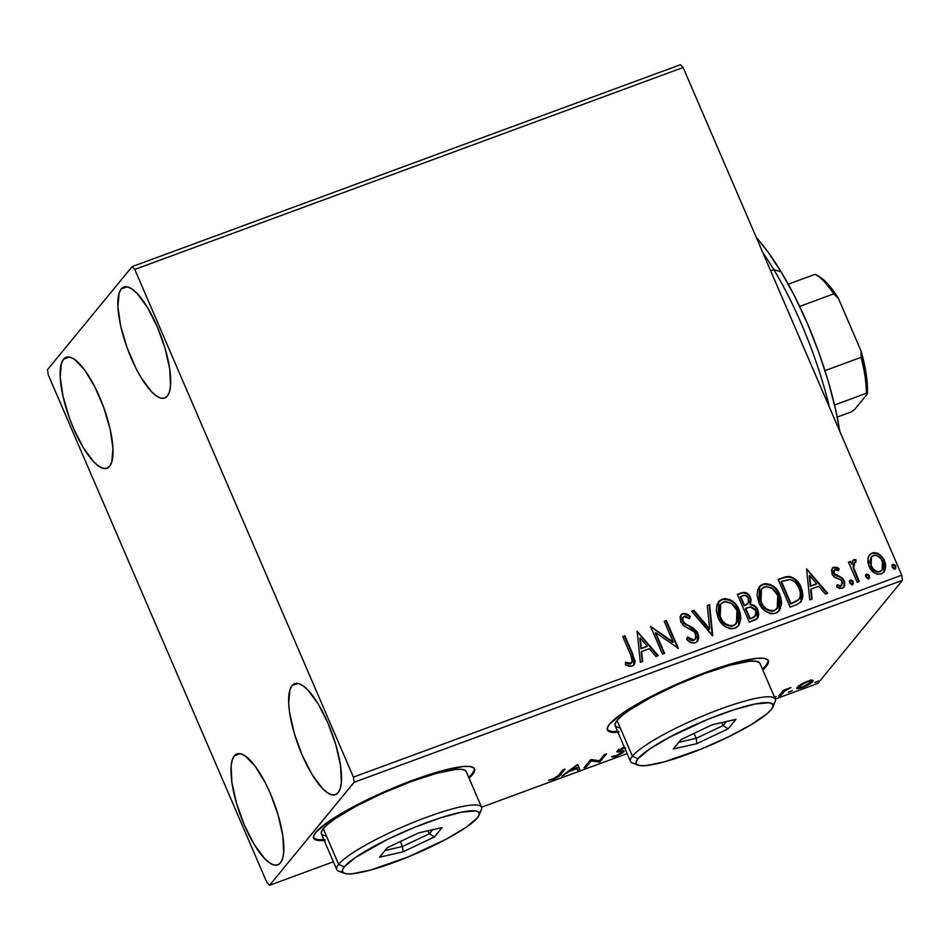<?xml version="1.0" encoding="UTF-8"?>
<svg xmlns="http://www.w3.org/2000/svg" width="950" height="950" viewBox="0 0 950 950"><rect width="100%" height="100%" fill="white"/><g stroke="black" fill="none" stroke-linecap="round" stroke-linejoin="round"><path stroke-width="1.43" d="M474.347 769.832L472.103 773.846L468.694 777.349A87.59 14.606 156.7 0 0 472.103 773.846L472.447 774.63A87.59 14.606 -23.3 0 1 469.039 778.145L472.447 774.63L474.691 770.616L473.836 767.873L469.929 766.484L463.101 766.531L441.857 770.806L413.345 780.069L381.9 792.882L352.319 807.322L329.104 821.168L315.78 832.331A87.59 14.606 -23.3 0 1 400.924 784.842A87.59 14.606 -23.3 0 1 474.561 768.835A87.59 14.606 -23.3 0 1 472.447 774.63L472.103 773.846A87.59 14.606 156.7 0 0 474.359 768.455M768.099 661.651L765.854 665.665L762.446 669.18A87.59 14.606 156.7 0 0 765.854 665.665L766.199 666.461A87.59 14.606 -23.3 0 1 762.791 669.976L766.199 666.461L768.443 662.447L767.588 659.692L763.681 658.314L756.853 658.35L735.609 662.637L707.097 671.887L675.652 684.712L646.071 699.141L622.856 712.999L609.532 724.149A87.59 14.606 -23.3 0 1 694.676 676.661A87.59 14.606 -23.3 0 1 768.312 660.654A87.59 14.606 -23.3 0 1 766.199 666.461L765.854 665.665A87.59 14.606 156.7 0 0 768.111 660.274M63.519 359.231A59.126 17.919 69.8 0 1 66.144 357.295A59.126 17.919 69.8 0 1 101.543 401.731A59.126 17.919 69.8 0 1 109.642 466.319L106.661 468.374L102.921 468.291L98.551 466.082L93.706 461.819L83.41 447.866L73.601 428.581L69.35 417.834L62.973 396.174L60.194 377.043L61.429 363.339L63.519 359.231L66.5 357.176L70.241 357.259L74.623 359.48L84.562 369.883L94.81 386.828L103.811 407.716L110.188 429.388L112.967 448.519L111.732 462.211L109.642 466.319A59.126 17.919 69.8 0 1 107.018 468.267A59.126 17.919 69.8 0 1 71.63 423.819A59.126 17.919 69.8 0 1 63.519 359.231L69.409 357.069L63.519 359.231M292.018 685.603A59.126 17.919 69.8 0 1 294.654 683.668A59.126 17.919 69.8 0 1 330.042 728.116A59.126 17.919 69.8 0 1 338.141 792.692L335.172 794.746L331.419 794.675L327.049 792.454L322.216 788.191L311.921 774.25L302.1 754.965L294.262 733.269L289.596 712.464L288.693 703.416L289.94 689.724L292.018 685.603L294.999 683.549L298.751 683.632L303.121 685.852L307.954 690.116L318.25 704.057L328.059 723.342L335.896 745.038L340.563 765.842L341.359 782.574L340.231 788.583L338.141 792.692A59.126 17.919 69.8 0 1 335.516 794.639A59.126 17.919 69.8 0 1 300.129 750.191A59.126 17.919 69.8 0 1 292.018 685.603L297.908 683.442L292.018 685.603M234.341 755.856A59.126 17.919 69.8 0 1 236.966 753.92A59.126 17.919 69.8 0 1 272.353 798.356A59.126 17.919 69.8 0 1 280.452 862.944L277.483 864.999L273.731 864.916L269.361 862.707L264.527 858.444L254.232 844.502L244.411 825.206L236.586 803.51L231.907 782.717L231.123 765.985L232.251 759.976L234.341 755.856L237.31 753.801L241.062 753.884L245.433 756.105L255.372 766.508L265.632 783.453L270.382 793.594L278.207 815.29L282.874 836.083L283.67 852.827L282.542 858.836L280.452 862.944A59.126 17.919 69.8 0 1 277.827 864.892A59.126 17.919 69.8 0 1 242.44 820.444A59.126 17.919 69.8 0 1 234.341 755.856L240.219 753.694L234.341 755.856M121.208 288.978A59.126 17.919 69.8 0 1 123.832 287.043A59.126 17.919 69.8 0 1 159.22 331.491A59.126 17.919 69.8 0 1 167.331 396.067L164.35 398.121L160.609 398.05L156.227 395.829L151.394 391.566L141.099 377.625L136.04 368.481L127.039 347.581L120.662 325.921L117.883 306.791L119.118 293.099L121.208 288.978L124.189 286.924L127.929 287.007L132.311 289.228L137.144 293.491L147.44 307.432L157.249 326.717L165.086 348.412L169.753 369.218L170.537 385.949L169.421 391.958L167.331 396.067A59.126 17.919 69.8 0 1 164.706 398.014A59.126 17.919 69.8 0 1 129.319 353.566A59.126 17.919 69.8 0 1 121.208 288.978L127.098 286.817L121.208 288.978M134.781 269.432L683.109 67.509L901.752 575.189L353.424 777.124L134.781 269.432L132.109 266.641L47.5 369.681L48.248 374.811L266.891 882.491L269.562 885.293L354.16 782.254L902.5 580.319L817.891 683.359L775.307 699.046L817.891 683.359L902.5 580.319L901.752 575.189L683.109 67.509L680.438 64.707L132.109 266.641L47.5 369.681L48.248 374.811L266.891 882.491L269.562 885.293L354.16 782.254L353.424 777.124L134.781 269.432L132.109 266.641L680.438 64.707L683.109 67.509L134.781 269.432M867.979 558.41L867.896 562.424L869.927 568.124L873.881 572.553L877.456 574.239L881.268 573.954L884.248 571.734L885.59 568.231L885.602 564.407L884.058 559.716L880.982 555.524L877.681 553.256L874.024 552.556L870.627 553.803L868.478 556.653L867.979 558.41L869.036 566.354C871.459 572.138 875.544 574.667 881.268 573.954L883.999 572.054L884.498 560.666L879.344 554.206L872.231 552.947L869.547 554.824L867.979 558.41M857.209 582.398L859.322 581.626L853.717 567.72L853.575 563.861L854.537 562.388L855.926 562.258L855.998 559.728L854.561 559.526L852.981 560.405L851.865 564.324L850.582 561.331L848.469 562.115L857.209 582.398L859.322 581.626L853.717 567.72L854.822 562.246L855.926 562.258L855.998 559.728L852.934 560.476L851.865 564.324L850.582 561.331L848.469 562.115L857.209 582.398M833.708 567.138L831.416 570.036L832.366 574.726L834.86 577.434L840.904 579.904L842.567 582.861L841.059 585.877L837.247 584.808L836.855 587.124L839.515 588.406L842.377 588.276L844.586 586.102L844.681 581.827L842.258 577.897L834.29 573.527L833.791 571.081L834.48 569.81L835.857 569.489L838.529 570.724L839.016 568.528L836.463 567.233L833.316 567.601L838.636 568.991L833.708 567.138L832.236 568.148L831.986 573.942L834.005 576.816L840.904 579.904L842.234 581.661L841.059 585.877L837.247 584.808L836.855 587.124L842.377 588.276L843.98 587.159L844.301 580.783L842.258 577.897L835.347 574.714L834.053 573.064L834.908 569.584L838.529 570.724L839.016 568.528L838.292 570.558L838.636 568.991L833.708 567.138M796.444 604.782L801.206 601.694L802.964 596.315L802.049 589.867L798.214 582.243L794.984 578.883L789.747 576.496L785.662 576.781L778.121 579.357L790.079 607.121L796.444 604.782L801.159 601.754L801.123 587.373C798.986 581.566 795.019 577.921 789.224 576.424L778.121 579.357L790.079 607.121L796.444 604.782M749.301 622.143L755.476 619.828L757.946 617.524L758.777 614.353L757.863 609.852L754.977 605.969L750.476 604.354L751.082 599.224L747.982 593.916L743.992 592.325L737.342 594.379L749.301 622.143L757.399 618.331L757.863 609.852C756.461 606.528 753.991 604.687 750.476 604.354L750.5 597.503C748.588 593.133 745.489 591.624 741.226 592.942L737.342 594.379L749.301 622.143M712.393 635.728L709.579 604.604L707.287 605.447L709.686 628.959L693.951 610.363L691.648 611.206L712.749 635.597L709.579 604.604L707.287 605.447L709.686 628.959L693.951 610.363L691.648 611.206L712.393 635.728M664.596 653.339L655.702 632.676L678.3 648.292L666.342 620.528L664.24 621.3L673.146 642.01L650.524 626.347L662.482 654.111L664.596 653.339L655.702 632.676L678.3 648.292L666.342 620.528L664.24 621.3L673.146 642.01L650.524 626.347L662.482 654.111L664.596 653.339M630.717 655.049L632.296 661.663L630.099 663.432L625.706 662.293L625.563 664.822L628.758 666.188L632.118 666.116L634.517 664.074L635.051 660.903L624.863 635.799L622.761 636.571L630.717 655.049C632.819 658.207 632.866 660.951 630.871 663.278L625.706 662.293L625.563 664.822L632.118 666.116L634.042 664.81L632.938 654.55L624.863 635.799L622.761 636.571L630.717 655.049M637.165 631.263L640.336 662.269L642.639 661.426L641.618 651.486L649.325 648.648L655.975 656.509L658.267 655.666L637.165 631.263L640.336 662.269L642.639 661.426L641.618 651.486L649.325 648.648L655.975 656.509L658.267 655.666L637.165 631.263M695.317 642.841L697.49 641.238L698.535 638.721L698.642 635.93L697.217 631.94L693.215 627.938L684.772 623.497L682.611 620.362L682.682 617.749L684.428 616.372L686.232 616.55L689.296 618.664L690.211 616.36L686.826 613.973L683.359 613.462L680.829 615.268L680.093 617.144L680.782 621.894L684.036 625.991L694.45 632.011L696.243 636.726L695.352 639.041L693.5 640.169L690.484 639.374L687.646 637.011L686.541 639.053L691.648 642.806L695.317 642.841L697.347 641.404L697.87 633.199L689.451 625.919L685.651 624.114L682.836 620.991L683.026 617.191L684.083 616.467L689.296 618.664L690.211 616.36L682.884 613.605L681.138 614.84L680.782 621.894L683.679 625.717L693.88 631.465L695.744 633.935L695.352 639.029L693.939 640.051L687.646 637.011L686.541 639.053C688.916 642.105 691.837 643.364 695.317 642.841M718.069 617.702L720.789 622.416L724.707 626.252L729.624 628.591L732.296 628.817L736.072 627.736L738.922 625.124L740.881 618.509L740.038 612.346L736.369 605.019L730.051 599.711L724.743 598.583L719.886 600.436L717.012 604.687L716.276 610.256L718.069 617.702C721.371 625.634 726.976 629.161 734.884 628.271L738.447 625.765L739.1 609.805C735.787 601.742 730.134 598.191 722.143 599.153L718.734 601.576L718.069 617.702M758.848 602.68L761.556 607.406L765.486 611.23L770.391 613.581L773.074 613.807L776.851 612.714L779.689 610.114L781.648 603.499L780.817 597.336L777.148 590.009L770.818 584.689L765.522 583.561L760.653 585.414L757.779 589.665L757.055 595.234L758.848 602.68C762.149 610.624 767.754 614.151 775.651 613.261L779.214 610.755L779.879 594.783C776.566 586.72 770.913 583.169 762.921 584.131L759.513 586.566L758.848 602.68M806.586 568.872L809.756 599.878L812.06 599.034L811.039 589.095L818.746 586.257L825.396 594.118L827.688 593.275L806.586 568.872L809.756 599.878L812.06 599.034L811.039 589.095L818.746 586.257L825.396 594.118L827.688 593.275L806.586 568.872M849.668 580.64L850.452 579.939L849.692 582.896L851.592 584.63L853.314 583.704L852.768 580.842L850.452 579.939L849.443 582.065L852.447 584.571L853.053 584.131L852.672 584.594M865.83 574.679L866.626 573.99L866.056 577.339L868.193 578.704L869.594 577.339L868.929 574.893L866.626 573.99L865.616 576.116L868.609 578.609L869.226 578.182L868.846 578.645M892.193 564.977L892.988 564.276L892.216 567.245L894.128 568.967L895.838 568.041L895.292 565.179L892.988 564.276L891.979 566.402L894.971 568.908L895.589 568.468L895.209 568.943M627.131 753.611L481.555 807.215L627.131 753.611M333.379 861.781L269.562 885.293L333.379 861.781M797.299 687.23C795.851 688.952 797.596 689.023 802.512 687.467L802.512 687.467C808.011 685.188 811.431 683.216 812.773 681.53L812.167 680.141L812.773 681.53L812.476 680.164L807.607 681.269L801.099 684.356L797.109 687.491L797.062 688.406L798.083 688.607L806.146 685.924L812.226 682.112L813.212 680.592L812.131 680.141L805.849 681.957L801.099 684.356L796.919 688.227M778.691 696.16L780.805 695.388L785.139 690.662L790.911 687.551L783.607 690.175L778.691 696.16L780.805 695.388L784.474 691.196L790.911 687.551L783.607 690.175L778.691 696.16M586.067 767.101L591.078 760.998L599.783 762.043L606.504 753.849L604.402 754.633L599.379 760.736L590.686 759.679L583.965 767.873L586.067 767.101L585.568 765.926L586.067 767.101L591.078 760.998L599.783 762.043L606.504 753.849L604.402 754.633L599.379 760.736L590.686 759.679L583.965 767.873L586.067 767.101M558.446 775.354L555.311 777.884L548.708 780.342L553.506 779.238L558.446 776.684L565.036 769.132L562.923 769.904L558.446 775.354L553.779 778.549L548.708 780.342L553.114 779.38C557.65 777.409 560.108 775.841 560.488 774.666L565.036 769.132L562.923 769.904L558.446 775.354M324.223 840.512A87.59 14.606 -23.3 0 1 313.654 838.126A87.59 14.606 -23.3 0 1 315.78 832.331L313.536 836.344L314.379 839.099L318.298 840.477L325.126 840.441M617.975 732.331A87.59 14.606 -23.3 0 1 607.406 729.956A87.59 14.606 -23.3 0 1 609.532 724.149L607.288 728.163L608.131 730.918L612.049 732.296L618.877 732.26M577.339 764.596L561.818 776.031L569.086 771.519L576.793 768.681L577.446 770.272L579.749 769.429L577.683 764.465L561.818 776.031L569.086 771.519L576.793 768.681L577.446 770.272L579.749 769.429L577.339 764.596M624.423 747.127L616.859 751.45L621.787 751.972L621.181 753.101L616.847 755.321L611.622 756.58L615.208 756.485L622.179 753.184L624.186 751.129L619.044 750.595L624.768 747.828M774.499 697.739L776.102 696.552L773.989 697.062M788.654 692.087L792.241 690.686L788.571 692.301M815.017 682.385L818.603 680.972L814.934 682.599M607.276 729.541A87.59 14.606 156.7 0 0 617.631 731.547M607.786 730.123L611.705 731.512L618.533 731.464M313.524 837.722A87.59 14.606 156.7 0 0 323.879 839.717M314.046 838.304L317.953 839.681L324.781 839.646M559.977 773.49L560.488 774.666L559.977 773.49M577.659 764.477L579.749 769.429L579.061 767.837L576.567 768.182L579.061 767.837L577.659 764.477M568.812 770.877L569.086 771.519L568.812 770.877M563.837 774.535L564.11 775.188L563.837 774.535M575.878 766.508L576.579 768.17L570.677 770.343L570.404 769.702L570.677 770.343L575.878 766.508L575.605 765.866L576.579 768.17L570.677 770.343L575.878 766.508M599.201 760.712L599.783 762.043L599.201 760.712M598.643 760.629L599.296 762.221L598.619 760.641L591.114 759.525L598.619 760.641M590.567 759.822L591.078 760.998L590.567 759.822M618.877 750.346L619.376 751.949L621.787 751.972L621.288 750.809L621.822 752.519L616.847 755.321L611.622 756.58C611.717 757.245 613.284 757.091 616.312 756.105L624.162 751.082M624.352 747.151L617.061 751.153L617.12 752.008L619.376 751.949L618.688 750.369L617.832 750.429M617.061 751.153L617.12 752.008M623.924 751.759L623.485 750.749L623.924 751.759L619.602 750.928L618.913 749.681L619.198 750.346L622.606 747.804L625.623 747.982M622.689 750.726L621.692 751.474M621.502 751.604L622.844 750.583M618.141 750.405L619.412 750.31M773.68 698.084L776.008 696.754L774.381 696.884M783.976 690.044L784.474 691.196L783.976 690.044M781.945 692.194L782.456 693.369L781.945 692.194M780.294 694.212L780.805 695.388L780.294 694.212M812.773 681.53L812.476 680.164M811.918 680.141L810.825 681.138M798.903 686.791L797.501 687.016M797.394 687.016L799.199 686.719M810.778 681.174L812.084 679.951M806.989 682.005C810.564 680.913 811.787 681.008 810.659 682.314L803.106 686.731C799.508 687.847 798.273 687.764 799.413 686.458L799.069 685.663L799.413 686.458L806.811 681.566L811.003 681.637L807.583 684.629L801.847 687.159L799.081 687.135L801.444 684.784L806.989 682.005M810.291 679.915L810.659 682.314M798.416 685.674L799.104 687.254L799.413 686.458M633.697 665.226L634.671 661.366L633.329 656.877L624.482 636.262L622.879 636.856L624.863 635.799L632.938 654.55L633.828 665.036M630.479 663.753L625.326 662.756L628.924 663.86L631.584 662.839M630.741 663.634L631.797 662.625L630.871 663.278M634.695 662.352L634.671 661.366M637.212 631.691L657.673 655.88L637.212 631.691M641.238 651.949L642.212 661.58L641.238 651.949M639.837 638.364L640.906 648.779L646.807 646.606L640.906 648.779L640.229 637.901L647.188 646.131L641.297 648.304L639.837 638.364M650.691 626.727L672.766 642.473L673.146 642.01L672.766 642.473L650.691 626.727M664.359 621.585L666.342 620.528L677.778 648.434L665.962 620.991L664.359 621.585M655.31 633.151L664.086 653.517L655.31 633.151M695.352 639.029L693.547 640.526L691.778 640.585L687.266 637.474L693.547 640.526L695.151 639.267M680.96 615.078L682.884 613.605L690.211 616.36L689.142 618.545L689.819 616.823L686.434 614.436L683.466 613.842L681.328 614.733M682.848 617.441L682.456 621.466L682.836 620.991L685.271 624.578L689.451 625.919L689.071 626.383L697.478 633.674L697.87 633.199L697.146 641.642M697.098 641.701L698.25 636.405L696.006 631.227M695.079 630.194L692.835 628.401M691.636 627.677L683.596 623.248L682.076 620.172L683.121 617.227M684.475 613.842L683.466 613.842M691.861 611.456L693.951 610.363L693.559 610.826L709.306 629.434L709.686 628.959L709.306 629.434L693.559 610.826L691.861 611.456M707.311 605.756L709.579 604.604L712.322 635.645L709.187 605.067L707.311 605.756M718.544 601.813L721.762 599.616C729.754 598.654 735.407 602.205 738.72 610.268L738.554 625.575M729.695 600.186L723.033 599.236L718.236 602.193M719.494 600.899L718.734 601.611M738.53 625.599L739.694 623.236M740.311 620.73L739.658 612.809L735.989 605.494M736.452 623.378L734.16 625.492L731.132 626.347L725.076 624.245M723.627 623.046L720.242 618.367L718.533 613.213L718.687 607.763L720.516 604.2M720.575 604.129L719.791 617.381C722.404 623.734 726.881 626.584 733.198 625.919L733.578 625.456C727.261 626.109 722.796 623.271 720.171 616.906L720.765 603.891L723.461 601.967C729.849 601.314 734.362 604.176 736.986 610.565L736.44 623.426L733.198 625.919L736.25 623.651M746.415 593.513L742.888 592.871L737.461 594.653L740.834 593.418C745.109 592.087 748.196 593.607 750.12 597.966L750.096 604.817C753.611 605.162 756.069 606.991 757.471 610.328L757.197 618.569M756.877 618.961L758.385 614.816L757.768 611.052L755.369 607.145L752.447 605.257M755.369 607.145L754.597 606.444M751.296 604.96L750.096 604.817L750.928 601.457L749.443 596.648M748.636 595.472L747.591 594.367M755.594 615.493L754.205 617.144L749.799 618.984L745.358 608.665L750.298 606.896L755.749 610.636L755.464 615.909L752.21 618.094L755.25 616.146M747.852 603.832L744.123 605.815L740.299 596.909L742.864 595.638C745.441 594.831 747.282 595.721 748.41 598.334L748.244 603.357L745.204 605.411L748.042 603.582M745.596 604.948L744.123 605.815L745.596 604.948L744.515 605.34L740.679 596.446L744.123 605.815L740.679 596.446L745.014 595.294L748.03 597.538L748.742 602.466L745.596 604.948M752.602 617.631L749.799 618.984L752.602 617.631L750.179 618.509L745.738 608.19L749.799 618.984L745.738 608.19L751.165 606.919L754.87 609.116L756.153 611.871L755.974 615.018L752.602 617.631M759.311 586.803L762.529 584.606C770.521 583.644 776.174 587.195 779.487 595.258L779.024 610.981L780.461 608.226M770.462 585.176L763.812 584.226L759.002 587.183M760.273 585.889L759.513 586.589M781.09 605.708L780.425 597.799L776.756 590.472M777.219 608.356L774.927 610.47L771.911 611.337L765.842 609.223M764.394 608.024L761.021 603.357L759.299 598.203L759.466 592.753L761.294 589.19M761.354 589.119L760.558 602.359C763.182 608.724 767.648 611.562 773.965 610.909L774.357 610.434C768.039 611.099 763.562 608.249 760.95 601.896L761.544 588.869L764.239 586.946C770.628 586.293 775.129 589.166 777.765 595.555L777.219 608.416L773.965 610.909L777.017 608.641M785.306 577.244L778.24 579.643L782.266 577.826L788.844 576.899C794.639 578.384 798.606 582.041 800.731 587.848L800.957 601.991M800.826 602.169L802.204 599.319L802.596 595.484L799.841 585.948L794.604 579.346L790.899 577.315L787.039 576.935M799.104 599.153L798.677 599.771M792.846 603.131L790.578 603.962L781.066 581.899L790.578 603.962L798.974 599.414L790.578 603.962L781.458 581.436L789.248 579.464C794.01 580.486 797.264 583.383 799.009 588.145C801.147 592.396 801.004 596.303 798.558 599.878L794.259 602.585M781.458 581.436L790.091 579.548L793.262 580.783L795.957 583.146L798.653 587.373L800.316 592.372L800.102 597.289L798.285 600.139L790.958 603.499L781.458 581.436M806.633 569.299L827.094 593.489L806.633 569.299M810.659 589.558L811.644 599.189L810.659 589.558M809.258 575.973L810.326 586.388L816.228 584.214L810.326 586.388L809.649 575.51L816.608 583.739L810.718 585.913L809.258 575.973M834.064 570.309L834.908 569.584M834.528 570.048L833.661 573.527L834.053 573.064L834.967 575.189L842.258 577.897L844.301 580.783L843.778 587.385M840.679 586.34L836.867 585.271L840.679 586.34L841.771 585.449M834.694 567.423L833.993 567.435M843.695 587.504L844.609 584.464L843.517 580.45L840.988 577.731L834.563 574.833L833.387 572.553L834.088 570.285M844.502 585.544L844.609 584.464M833.411 571.556L833.756 570.641M850.452 579.939L850.072 580.414L852.815 582.077L853.207 581.602L850.452 579.939L849.834 580.367M852.447 584.571L853.207 581.602L852.055 585.034M852.72 584.535L852.376 581.317L850.927 580.343L849.395 580.901M848.599 562.388L850.582 561.331L851.865 564.324L850.203 561.806L848.599 562.388M852.756 560.714L854.097 559.633L855.998 559.728L855.558 562.198L855.617 560.203L853.1 560.417M853.943 563.006L854.822 562.246M854.442 562.721L853.326 568.183L858.812 581.816L855.998 575.273M854.549 571.781L853.183 567.435M853.076 566.687L853.908 563.053M866.626 573.99L866.234 574.453L868.989 576.128L869.369 575.653L866.626 573.99L866.008 574.418M868.609 578.609L869.369 575.653L868.229 579.084M868.894 578.586L868.549 575.356L867.089 574.394L865.569 574.952M869.357 555.061L872.231 552.947L879.344 554.206L884.498 560.666L883.809 572.28M882.039 557.567L878.964 554.669L875.496 553.138L871.839 553.423L868.965 555.548M884.747 570.499L885.21 564.87L883.191 559.265M881.909 570.332L879.807 571.936L876.957 572.066L872.242 568.622L869.773 561.794L871.233 557.033M881.98 570.214L879.807 571.936C875.532 572.351 872.528 570.392 870.77 566.069L871.293 556.973M873.299 555.441C877.598 555.109 880.638 557.116 882.396 561.45L882.111 570.107L880.199 571.461C875.924 571.876 872.908 569.929 871.15 565.594L871.471 556.747L874.712 555.168L877.551 555.928L880.923 558.873L882.906 562.827L883.322 567.114L882.372 569.751L879.51 571.663L875.947 571.081L873.584 569.288L871.15 565.594L870.153 561.331L871.138 557.211L873.299 555.441M892.988 564.276L892.596 564.751L895.351 566.414L895.731 565.951L892.988 564.276L892.371 564.704M894.971 568.908L895.731 565.951L894.591 569.371M895.256 568.872L894.912 565.654L893.451 564.68L891.931 565.238M647.188 646.131L641.297 648.304L640.229 637.901L647.188 646.131M736.986 610.565L738.257 614.733L737.806 621.051L734.54 625.017L730.443 625.86L725.456 623.77L722.332 620.694L719.423 614.864L718.722 609.544L720.896 603.737L725.551 601.552L731.678 603.642L736.986 610.565M777.765 595.555L779.024 599.723L778.572 606.041L775.319 610.007L771.222 610.85L766.222 608.76L763.111 605.673L760.19 599.842L759.501 594.522L761.674 588.715L766.329 586.542L772.457 588.632L777.765 595.555M816.608 583.739L810.718 585.913L809.649 575.51L816.608 583.739M353.424 777.124L901.752 575.189L902.5 580.319L354.16 782.254L353.424 777.124M773.811 269.598L781.173 271.902A157.676 47.785 -110.2 0 0 756.307 237.464L767.351 251.097L781.173 271.902L794.675 296.305L807.334 323.356L818.663 352.034L828.222 381.211L835.644 409.794L839.836 431.419A157.676 47.785 -110.2 0 0 781.173 271.902L773.811 269.598A166.428 50.433 -110.2 0 0 762.886 252.736A166.428 50.433 69.8 0 1 773.811 269.598L770.652 270.762L773.811 269.598A166.428 50.433 69.8 0 1 829.504 407.419A166.428 50.433 -110.2 0 0 773.811 269.598M834.539 404.997L866.293 393.3L867.326 394.036L854.584 409.557L850.915 412.027L837.199 417.074L850.915 412.027L854.584 409.557L867.326 394.036A71.832 21.767 -110.2 0 0 861.08 351.037L861.068 357.331L824.98 370.631L861.068 357.331A74.456 22.562 69.8 0 1 866.293 393.3A74.456 22.562 -110.2 0 0 861.068 357.331L861.08 351.037L866.293 374.716L867.326 394.036L866.293 393.3L834.539 404.997M818.188 275.951L826.678 282.732L838.434 298.442L833.744 293.871L799.663 306.423L833.744 293.871A74.456 22.562 -110.2 0 0 815.053 274.312L788.262 284.181L815.053 274.312A74.456 22.562 69.8 0 1 815.326 274.443A74.456 22.562 69.8 0 1 833.744 293.871L838.434 298.442L861.08 351.037L838.434 298.442A71.832 21.767 -110.2 0 0 818.294 276.011L815.326 274.443M775.307 699.022L759.929 663.326A78.838 13.146 156.7 0 0 693.654 677.73A78.838 13.146 156.7 0 0 617.025 720.48L632.391 756.176A78.838 13.146 156.7 0 0 632.415 762.981L638.032 765.13A74.456 12.421 -23.3 0 1 638.02 758.694L632.391 756.176L617.025 720.48A78.838 13.146 156.7 0 0 615.113 725.693L630.491 761.389A78.838 13.146 -23.3 0 1 632.391 756.176A78.838 13.146 -23.3 0 1 709.021 713.426A78.838 13.146 -23.3 0 1 775.307 699.022A78.838 13.146 -23.3 0 1 773.395 704.247M772.837 707.073L775.141 701.516A78.838 13.146 156.7 0 0 715.136 711.039A78.838 13.146 156.7 0 0 632.391 756.176L638.02 758.694A74.456 12.421 -23.3 0 1 716.169 716.062A74.456 12.421 -23.3 0 1 772.837 707.073A74.456 12.421 -23.3 0 1 771.186 709.65L773.098 706.242L772.374 703.903L769.049 702.727L755.179 703.998L733.626 709.864L707.643 719.435L669.073 737.438L649.337 749.206L638.02 758.694L636.108 762.102L636.832 764.441L640.158 765.617L645.964 765.593L664.026 761.947L701.563 748.909L728.009 737.105L750.88 724.85L766.721 714.008L771.186 709.65A74.456 12.421 -23.3 0 1 704.639 747.65A74.456 12.421 -23.3 0 1 638.032 765.13M636.215 763.634A78.838 13.146 -23.3 0 1 630.491 761.389M735.906 719.352L728.139 728.816L696.837 743.636L673.301 749.004L681.067 739.539L712.369 724.707L735.906 719.352L712.369 724.707L681.067 739.539L673.301 749.004L696.837 743.636L696.231 738.316L678.811 742.294L696.231 738.316L694.106 733.364L696.231 738.316L696.837 743.636L728.139 728.816L735.906 719.352M759.276 662.459L755.749 661.212L749.609 661.248L730.491 665.107L704.829 673.443L676.531 684.974L649.907 697.965L629.007 710.434L621.751 715.861L617.025 720.48L614.994 724.09L615.766 726.56L619.293 727.807M726.429 721.501L723.069 725.61L721.751 722.57L723.069 725.61L696.231 738.316L723.069 725.61L728.139 728.816L723.069 725.61L726.429 721.501M481.555 807.203L466.177 771.507A78.838 13.146 156.7 0 0 399.902 785.911A78.838 13.146 156.7 0 0 323.273 828.649L338.639 864.346A78.838 13.146 156.7 0 0 338.663 871.162L344.28 873.311A74.456 12.421 -23.3 0 1 344.268 866.875L338.639 864.346L323.273 828.649A78.838 13.146 156.7 0 0 321.361 833.874L336.739 869.571A78.838 13.146 -23.3 0 1 338.639 864.346A78.838 13.146 -23.3 0 1 415.269 821.607A78.838 13.146 -23.3 0 1 481.555 807.203A78.838 13.146 -23.3 0 1 479.643 812.428M479.085 815.254L481.389 809.697A78.838 13.146 156.7 0 0 421.384 819.209A78.838 13.146 156.7 0 0 338.639 864.346L344.268 866.875A74.456 12.421 -23.3 0 1 422.418 824.244A74.456 12.421 -23.3 0 1 479.085 815.254A74.456 12.421 -23.3 0 1 477.434 817.831L479.346 814.423L478.622 812.084L475.297 810.908L461.439 812.179L439.874 818.045L413.891 827.616L387.446 839.42L355.597 857.387L344.268 866.875L342.356 870.283L343.081 872.623L346.406 873.798L352.213 873.762L370.274 870.129L407.811 857.09L446.381 839.087L466.117 827.319L477.434 817.831A74.456 12.421 -23.3 0 1 410.887 855.819A74.456 12.421 -23.3 0 1 344.28 873.311M342.463 871.803A78.838 13.146 -23.3 0 1 336.739 869.571M442.154 827.521L434.387 836.986L403.085 851.818L379.549 857.185L387.315 847.721L418.617 832.889L442.154 827.521L418.617 832.889L387.315 847.721L379.549 857.185L403.085 851.818L402.479 846.498L385.059 850.464L402.479 846.498L400.354 841.546L402.479 846.498L403.085 851.818L434.387 836.986L442.154 827.521M465.524 770.64L462.009 769.393L455.858 769.429L436.739 773.288L411.077 781.613L382.779 793.155L356.155 806.146L335.255 818.615L327.999 824.042L323.273 828.649L321.254 832.259L322.014 834.741L325.541 835.988M432.689 829.682L429.317 833.791L428.011 830.751L429.317 833.791L402.479 846.498L429.317 833.791L434.387 836.986L429.317 833.791L432.689 829.682M474.228 768.039L474.561 768.835M767.968 659.87L768.312 660.654M607.074 729.161L607.406 729.956M313.322 837.342L313.654 838.126M621.977 752.115L621.288 750.536M619.044 750.749L618.367 749.158"/></g></svg>
